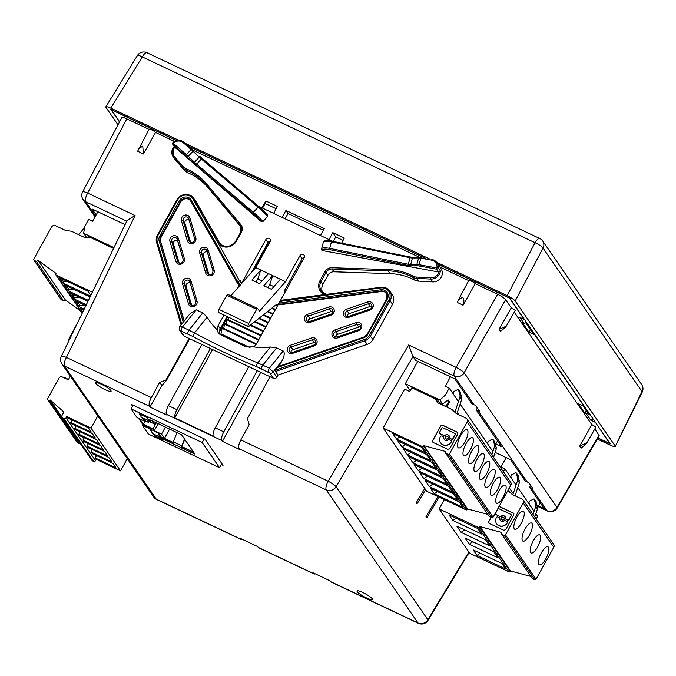<?xml version="1.0" encoding="UTF-8"?>
<svg xmlns="http://www.w3.org/2000/svg" width="676" height="676" viewBox="0 0 676 676"><rect width="100%" height="100%" fill="white"/><g stroke="black" fill="none" stroke-linecap="round" stroke-linejoin="round"><path stroke-width="1.01" d="M440.811 425.846L432.615 440.642L433.139 442.417L447.791 449.346L449.658 448.703L457.863 433.907L457.331 432.133L442.679 425.204L440.811 425.846L432.716 440.794A1.403 1.301 -34.6 0 0 432.708 442.07M457.821 432.547L442.788 425.356A1.403 1.301 -34.6 0 0 440.921 425.998M432.648 442.003L433.139 442.417M414.118 388.877L411.861 387.813L409.783 391.556L404.67 389.131L383.131 427.993L422.339 446.549A0.997 0.929 145.4 0 0 423.675 446.084L423.911 445.661L445.704 451.509L445.729 453.368L448.171 454.39L491.807 517.672A0.997 0.929 -34.6 0 0 493.1 517.199L510.811 485.241A3 2.78 -34.6 0 0 510.726 482.326L467.091 419.044A3 2.78 145.4 0 1 467.175 421.959L449.455 453.917A0.997 0.929 145.4 0 1 448.171 454.39M437.042 399.719L436.451 400.792L435.065 398.789L437.566 402.685L451.855 409.445L456.241 413.535L466.051 418.165A3 2.78 145.4 0 1 467.091 419.044M457.863 432.623A1.403 1.301 -34.6 0 0 457.441 432.285M443.6 437.093A1.056 0.972 145.4 0 1 443.819 437.752A3.042 2.822 -34.6 0 0 444.233 439.366M451.255 440.71A1.056 0.972 145.4 0 1 451.34 441.808L451.306 441.884A6.346 5.873 145.4 0 1 442.873 444.783A6.346 5.873 145.4 0 1 440.676 442.924A6.346 5.873 145.4 0 1 440.625 442.848M455.117 433.747A1.056 0.972 145.4 0 1 455.202 434.845L453.047 438.732A1.056 0.972 145.4 0 1 451.652 439.214L450.284 438.572A1.056 0.972 145.4 0 1 449.87 438.183M449.244 435.91A3.042 2.822 -34.6 0 0 445.087 435.462A1.056 0.972 145.4 0 1 443.997 435.597L440.093 433.747A1.056 0.972 145.4 0 1 439.679 433.358M447.985 436.772A1.521 1.411 145.4 0 1 446.067 439.028A1.521 1.411 145.4 0 1 445.484 438.496M447.411 436.248A1.521 1.411 145.4 0 1 447.765 438.47A1.521 1.411 145.4 0 1 445.433 438.42A1.521 1.411 145.4 0 1 447.411 436.248M451.306 441.884L451.196 441.732A6.346 5.873 145.4 0 1 442.763 444.631A6.346 5.873 145.4 0 1 440.566 442.772A6.346 5.873 145.4 0 1 440.38 436.612L440.422 436.544A1.056 0.972 -34.6 0 1 441.825 436.062L443.186 436.704A1.056 0.972 145.4 0 1 443.718 437.6L443.819 437.752M451.315 440.786L451.205 440.634A1.056 0.972 145.4 0 0 450.841 440.321L449.472 439.679A1.056 0.972 145.4 0 0 448.382 439.806A3.042 2.822 145.4 0 1 443.718 437.6M451.205 440.634A1.056 0.972 145.4 0 1 451.238 441.656L451.34 441.808M445.087 435.462L444.985 435.31A3.042 2.822 145.4 0 1 449.65 437.516A1.056 0.972 -34.6 0 0 450.174 438.411L451.543 439.062A1.056 0.972 -34.6 0 0 452.945 438.572L455.092 434.693A1.056 0.972 -34.6 0 0 454.703 433.358L443.143 427.891A1.056 0.972 145.4 0 0 441.741 428.373L439.586 432.26A1.056 0.972 145.4 0 0 439.983 433.586L443.997 435.597M444.985 435.31A1.056 0.972 145.4 0 1 443.887 435.437M423.911 445.661L467.547 508.943L467.31 509.374A0.997 0.929 -34.6 0 1 465.984 509.831L426.767 491.275L383.131 427.993M429.311 486.576L425.043 480.382L453.748 493.962L458.015 500.147L429.311 486.576L432.826 484.067M423.86 478.659L419.593 472.473L448.289 486.052L452.557 492.238L423.86 478.659L427.367 476.149M412.951 462.84L408.684 456.655L437.38 470.226L441.648 476.419L412.951 462.84L416.458 460.331M407.493 454.931L403.226 448.746L431.93 462.316L436.197 468.51L407.493 454.931L411.008 452.421M402.043 447.022L397.775 440.828L426.471 454.407L430.739 460.601L402.043 447.022L405.549 444.512M421.478 447.166L425.288 452.692L396.584 439.113L392.781 433.586L421.478 447.166M418.402 470.75L414.135 464.564L442.839 478.143L447.106 484.329L418.402 470.75L421.917 468.24M434.313 493.818L430.502 488.292L459.198 501.871L463.009 507.389L434.313 493.818L437.507 491.613M498.778 491.089A10.005 3.338 -64.7 0 1 505.209 485.157A10.005 3.338 -64.7 0 1 503.079 497.316A10.005 3.338 -64.7 0 1 496.649 503.24A10.005 3.338 -64.7 0 1 498.778 491.089M493.328 483.171A10.005 3.338 -64.7 0 1 499.75 477.248A10.005 3.338 -64.7 0 1 497.62 489.407A10.005 3.338 -64.7 0 1 491.198 495.331A10.005 3.338 -64.7 0 1 493.328 483.171M482.419 467.353A10.005 3.338 -64.7 0 1 488.841 461.429A10.005 3.338 -64.7 0 1 486.712 473.58A10.005 3.338 -64.7 0 1 480.29 479.512A10.005 3.338 -64.7 0 1 482.419 467.353M487.869 475.262A10.005 3.338 -64.7 0 1 494.3 469.338A10.005 3.338 -64.7 0 1 492.17 481.489A10.005 3.338 -64.7 0 1 485.74 487.421A10.005 3.338 -64.7 0 1 487.869 475.262M476.96 459.443A10.005 3.338 -64.7 0 1 483.382 453.52A10.005 3.338 -64.7 0 1 481.253 465.671A10.005 3.338 -64.7 0 1 474.831 471.603A10.005 3.338 -64.7 0 1 476.96 459.443M466.051 443.625A10.005 3.338 -64.7 0 1 472.473 437.693A10.005 3.338 -64.7 0 1 470.344 449.853A10.005 3.338 -64.7 0 1 463.922 455.776A10.005 3.338 -64.7 0 1 466.051 443.625M460.601 435.716A10.005 3.338 -64.7 0 1 467.023 429.784A10.005 3.338 -64.7 0 1 464.894 441.943A10.005 3.338 -64.7 0 1 458.472 447.867A10.005 3.338 -64.7 0 1 460.601 435.716M471.51 451.534A10.005 3.338 -64.7 0 1 477.932 445.602A10.005 3.338 -64.7 0 1 475.803 457.762A10.005 3.338 -64.7 0 1 469.381 463.685A10.005 3.338 -64.7 0 1 471.51 451.534M467.547 508.943L487.793 514.377M491.807 517.672L489.365 516.65L445.729 453.368M436.451 400.792L437.845 402.82M440.169 402.845L439.696 403.699M438.082 400.826L437.372 402.119M449.844 401.705L446.887 407.096M454.889 412.267L459.967 396.913L461.683 399.406L461.776 397.437L460.026 391.801M453.528 394.421L453.19 393.069L453.917 391.429L458.303 389.308L460.052 394.945L459.967 396.913M458.303 389.308L460.5 392.376M396.584 439.113L399.719 436.873M461.683 399.406L456.908 413.847M491.773 454.847L494.409 446.87L494.502 444.901L496.218 447.394L494.469 441.758M494.942 442.332L493.227 439.839L494.502 444.901M492.753 439.265L493.227 439.839L491.807 439.324L488.359 441.386L487.633 443.017L487.979 444.377M493.488 457.339L496.133 449.363L496.218 447.394M513.219 493.607L509.315 487.945M536.203 518.982L537.64 516.388L535.848 513.794M506.189 457.601L500.95 467.057L504.913 468.933L516.05 485.081M517.765 487.573L534.133 511.301M504.913 468.933L503.383 471.687M537.606 507.422L540.192 502.758M447.115 400.724L449.464 401.84L448.171 399.955L442.653 404.02L439.138 402.355L437.457 399.913L412.284 388.007M441.386 404.493L441.563 403.504M450.461 376.794L445.222 386.25L449.185 388.117L458.438 401.536M460.153 404.028L492.88 451.492M494.604 453.976L494.976 454.517L493.607 456.976M449.185 388.117L445.307 395.122L439.899 400.023L442.653 404.02M458.852 414.768L457.331 412.554M449.464 401.84L445.366 406.377M495.5 444.538L497.528 440.879M410.239 390.745L405.372 383.689L439.899 400.023M405.372 383.689L417.768 361.33M490.987 517.334L488.63 521.585L489.162 523.368L503.814 530.297L505.682 529.654L513.887 514.858L513.354 513.084L498.702 506.147M513.845 513.498L499.065 506.425M488.672 522.954L489.162 523.368M510.279 571.389L479.698 527.035L479.935 526.604L510.515 570.958L510.279 571.389A0.997 0.929 -34.6 0 1 508.943 571.845L469.735 553.289L439.155 508.943L444.335 499.589M439.155 508.943L478.363 527.491A0.997 0.929 145.4 0 0 479.698 527.035M479.935 526.604L501.727 532.46L501.753 534.319L504.186 535.341L534.767 579.687A0.997 0.929 -34.6 0 0 536.06 579.214L553.779 547.256A3 2.78 -34.6 0 0 553.686 544.349L523.106 499.995A3 2.78 145.4 0 1 523.199 502.91L505.479 534.868A0.997 0.929 145.4 0 1 504.186 535.341M507.93 490.446L512.264 494.477L522.066 499.116A3 2.78 145.4 0 1 523.106 499.995M513.887 513.566A1.403 1.301 -34.6 0 0 513.464 513.236M491.148 517.402L488.74 521.745A1.403 1.301 -34.6 0 0 488.723 523.021M511.132 514.698A1.056 0.972 145.4 0 1 511.225 515.796L509.07 519.683A1.056 0.972 145.4 0 1 507.668 520.165L506.307 519.514A1.056 0.972 145.4 0 1 505.893 519.126M505.268 516.861A3.042 2.822 -34.6 0 0 501.11 516.413A1.056 0.972 145.4 0 1 500.02 516.54L496.116 514.698A1.056 0.972 145.4 0 1 495.694 514.309M499.623 518.044A1.056 0.972 145.4 0 1 499.843 518.703A3.042 2.822 -34.6 0 0 500.257 520.317M507.279 521.661A1.056 0.972 145.4 0 1 507.363 522.759L507.321 522.835A6.346 5.873 145.4 0 1 498.896 525.734A6.346 5.873 145.4 0 1 496.699 523.875A6.346 5.873 145.4 0 1 496.64 523.799M504.009 517.723A1.521 1.411 145.4 0 1 502.082 519.971A1.521 1.411 145.4 0 1 501.507 519.447M503.434 517.199A1.521 1.411 145.4 0 1 503.789 519.422A1.521 1.411 145.4 0 1 501.448 519.371A1.521 1.411 145.4 0 1 503.434 517.199M507.321 522.835L507.22 522.675A6.346 5.873 145.4 0 1 498.787 525.582A6.346 5.873 145.4 0 1 496.59 523.723A6.346 5.873 145.4 0 1 496.404 517.562L496.446 517.495A1.056 0.972 -34.6 0 1 497.849 517.013L499.209 517.655A1.056 0.972 145.4 0 1 499.733 518.551L499.843 518.703M507.338 521.737L507.228 521.585A1.056 0.972 145.4 0 0 506.865 521.272L505.496 520.63A1.056 0.972 145.4 0 0 504.406 520.757A3.042 2.822 145.4 0 1 499.733 518.551M501.11 516.413L501 516.261A3.042 2.822 145.4 0 1 505.673 518.467A1.056 0.972 -34.6 0 0 506.197 519.362L507.566 520.005A1.056 0.972 -34.6 0 0 508.96 519.523L511.115 515.644A1.056 0.972 -34.6 0 0 510.718 514.309L499.167 508.842A1.056 0.972 145.4 0 0 497.764 509.324L495.609 513.211A1.056 0.972 145.4 0 0 496.007 514.537L500.02 516.54M501 516.261A1.056 0.972 145.4 0 1 499.91 516.388M507.228 521.585A1.056 0.972 145.4 0 1 507.253 522.607L507.363 522.759M501.879 563.463L505.682 568.989L476.986 555.41L473.175 549.892L501.879 563.463M469.262 544.214L464.995 538.02L493.691 551.599L497.958 557.793L469.262 544.214L472.769 541.704M477.788 528.539L481.599 534.057L452.895 520.478L449.092 514.96L477.788 528.539M461.083 532.35L456.815 526.156L485.512 539.735L489.779 545.921L461.083 532.35L464.589 529.84M541.459 552.681A10.005 3.338 -64.7 0 1 547.881 546.749A10.005 3.338 -64.7 0 1 545.752 558.908A10.005 3.338 -64.7 0 1 539.33 564.832A10.005 3.338 -64.7 0 1 541.459 552.681M533.271 540.817A10.005 3.338 -64.7 0 1 539.702 534.885A10.005 3.338 -64.7 0 1 537.572 547.045A10.005 3.338 -64.7 0 1 531.142 552.968A10.005 3.338 -64.7 0 1 533.271 540.817M525.091 528.945A10.005 3.338 -64.7 0 1 531.513 523.021A10.005 3.338 -64.7 0 1 529.384 535.181A10.005 3.338 -64.7 0 1 522.962 541.104A10.005 3.338 -64.7 0 1 525.091 528.945M516.912 517.081A10.005 3.338 -64.7 0 1 523.334 511.157A10.005 3.338 -64.7 0 1 521.204 523.308A10.005 3.338 -64.7 0 1 514.782 529.24A10.005 3.338 -64.7 0 1 516.912 517.081M510.515 570.958L530.761 576.391M534.767 579.687L532.333 578.664L501.753 534.319M512.847 494.756L517.639 480.264L517.731 478.295L515.982 472.659L511.588 474.78L510.862 476.411L511.293 478.185M515.982 472.659L517.698 475.152M480.188 553.205L476.986 555.41M452.895 520.478L456.03 518.238M529.376 504.406L528.945 502.631L529.671 501L534.065 498.88L535.814 504.516L537.53 507.008L535.781 501.372M533.085 514.461L535.722 506.485L535.814 504.516M536.254 501.947L534.065 498.88M517.639 480.264L519.362 482.748L518.171 475.727M519.362 482.748L515.044 495.795M534.8 516.954L537.445 508.977L537.53 507.008M113.416 248.379L88.243 236.473L89.114 237.732M113.965 247.593L83.655 233.254L84.804 226.333L88.683 219.337L92.646 221.213L97.885 211.757M83.655 233.254L86.41 237.251L87.677 237.851M190.235 195.339A10.005 9.261 145.4 0 1 193.699 198.271A10.005 9.261 145.4 0 1 194.088 198.896L218.694 241.991A10.005 9.261 -34.6 0 0 219.092 242.616A10.005 9.261 -34.6 0 0 222.438 245.489M184.244 320.956L160.651 241.518A5.999 5.552 145.4 0 1 161.175 237.158L180.669 201.997A5.999 5.552 145.4 0 1 188.646 199.251A5.999 5.552 145.4 0 1 190.556 200.772M386.706 299.012A5.999 5.552 -34.6 0 0 386.469 293.291A5.999 5.552 -34.6 0 0 384.39 291.533A5.999 5.552 -34.6 0 0 381.163 291.043L281.165 304.107L279.746 304.8L381.484 291.517A5.999 5.552 145.4 0 1 384.712 291.998A5.999 5.552 145.4 0 1 386.621 293.528M187.759 172.743L185.824 169.946A9.709 8.982 145.4 0 1 185.461 169.786A9.709 8.982 145.4 0 1 182.706 167.716L173.698 157.474L175.633 160.28L184.641 170.513A9.709 8.982 -34.6 0 0 187.396 172.583A9.709 8.982 -34.6 0 0 187.759 172.743A60.012 55.559 145.4 0 1 207.819 187.438L241.214 227.204M175.633 160.28A8.754 8.104 145.4 0 1 175.092 159.578L173.157 156.781A8.754 8.104 145.4 0 1 174.256 146.43M431.71 259.457L431.863 259.483A8.754 8.104 145.4 0 1 433.865 260.125A8.754 8.104 145.4 0 1 436.899 262.694A8.754 8.104 145.4 0 1 438.209 267.755A1.504 1.386 145.4 0 1 436.375 269.141L419.044 265.938A3.997 1.031 -165.1 0 0 417.269 265.761L411.118 265.803A5.999 1.538 14.9 0 1 408.11 265.465L329.601 249.621A8.999 2.315 -165.1 0 0 322.384 250.568L438.31 271.938A1.504 1.386 -34.6 0 0 438.918 271.929L440.355 270.865A8.754 8.104 145.4 0 1 430.756 279.078L416.5 278.309L418.436 281.115A9.709 8.982 145.4 0 1 415.005 280.253A9.709 8.982 145.4 0 1 414.65 280.084A60.012 55.559 -34.6 0 0 390.018 273.628L333.927 271.794A6.253 5.788 -34.6 0 0 327.953 275.208L326.026 272.403L321.092 281.3A10.005 9.261 -34.6 0 0 321.387 291.01A10.005 9.261 -34.6 0 0 324.733 293.883M315.954 342.402A3 2.78 -34.6 0 0 314.095 342.445L292.945 349.72A3 2.78 -34.6 0 0 290.815 352.424M333.107 311.467A3 2.78 -34.6 0 0 331.248 311.509L310.09 318.785A3 2.78 -34.6 0 0 307.969 321.489M304.318 257.438A2.501 2.315 -34.6 0 0 302.079 258.807L284.985 289.649L284.579 293.088M270.223 241.307A2.501 2.315 -34.6 0 0 267.975 242.676L251.641 272.158M227.043 316.529L220.266 328.747A7.504 6.946 -34.6 0 0 219.599 334.155M372.104 306.372A3 2.78 -34.6 0 0 370.245 306.414L349.095 313.689A3 2.78 -34.6 0 0 346.965 316.393M360.654 327.023A3 2.78 -34.6 0 0 358.795 327.066L337.645 334.341A3 2.78 -34.6 0 0 335.516 337.045M190.615 242.464L184.945 223.367A3 2.78 145.4 0 1 189.035 219.742M208.935 274.676L203.265 255.57A3 2.78 145.4 0 1 207.355 251.954M179.165 263.116L173.495 244.019A3 2.78 145.4 0 1 177.585 240.394M191.79 305.611L186.111 286.514A3 2.78 145.4 0 1 190.209 282.889M418.436 281.115L432.691 281.884A8.754 8.104 -34.6 0 0 440.989 277.506A8.754 8.104 -34.6 0 0 440.98 268.609L436.899 262.694L431.795 259.432L431.398 260.108L420.818 258.156L419.078 264.696L436.409 267.89A0.499 0.465 -34.6 0 0 437.017 267.426A7.749 7.174 -34.6 0 0 431.398 260.108M324.412 294.601A11.002 10.182 145.4 0 1 324.159 294.483A11.002 10.182 145.4 0 1 320.027 280.582L323.027 284.097L327.953 275.208M323.027 284.097A10.005 9.261 -34.6 0 0 322.486 292.302M392.528 304.31A10.005 9.261 -34.6 0 0 392.232 294.601L389.765 291.018A10.005 9.261 145.4 0 1 390.052 300.727L392.528 304.31L373.034 339.479A10.005 9.261 -34.6 0 1 367.161 344.38L277.988 375.062L275.512 371.487L275.977 369.958L364.212 339.597A8.999 8.332 -34.6 0 0 369.493 335.178L388.987 300.017A8.999 8.332 -34.6 0 0 388.759 291.322A8.999 8.332 -34.6 0 0 380.765 287.908L279.965 301.411M179.377 327.573C179.385 326.398 180.407 326.238 182.435 327.074L188.976 330.167L202.749 312.929L207.152 317.086L194.46 332.972C216.878 344.895 237.96 354.866 257.708 362.894L269.386 368.209L273.146 371.935L276.797 377.216L277.988 375.062M276.797 377.216A2.501 2.315 145.4 0 1 273.467 378.357L269.825 373.076L257.041 366.848C236.997 358.745 215.559 348.605 192.728 336.42L180.315 330.733L183.956 336.014L273.467 378.357M183.956 336.014A2.501 2.315 145.4 0 1 183.095 335.288L179.453 329.998A2.501 2.315 -34.6 0 0 179.453 329.998A2.501 2.315 -34.6 0 0 180.315 330.733M176.935 199.91L176.918 199.834C180.315 194.857 184.734 193.344 190.184 195.296L193.699 198.271L196.167 201.845A10.005 9.261 145.4 0 1 196.564 202.479L220.046 243.774M279.746 304.8A0.997 0.929 145.4 0 1 278.867 304.428L278.808 303.203L280.886 302.856L380.892 289.793A7.005 6.481 145.4 0 1 387.103 292.446A7.005 6.481 145.4 0 1 387.28 299.206L367.786 334.375A7.005 6.481 145.4 0 1 363.68 337.806L277.329 367.524L275.977 369.958M278.656 303.777L256.483 343.78A7.504 6.946 145.4 0 1 253.356 346.889A70.262 65.048 -34.6 0 0 270.4 347.008L276.619 347.878L262.846 365.116A2.501 0.837 115.3 0 0 261.654 368.859M268.195 371.961A2.501 0.837 115.3 0 1 269.386 368.209L283.16 350.971L276.619 347.878M283.16 350.971C284.926 352.475 284.528 355.787 281.96 360.908L278.985 366.274M267.586 216.497A10.005 0.896 -137.3 0 0 258.105 207.169A0.997 0.422 -49.7 0 1 259.009 206.746L199.783 156.367L199.259 157.128L193.04 151.23L188.308 156.35L194.527 162.248L199.259 157.128A5.002 0.448 42.7 0 0 201.38 159.029L196.648 164.158L253.373 212.289L258.105 207.169L201.38 159.029A0.997 0.422 -49.7 0 1 202.285 158.615A0.997 0.422 -49.7 0 1 202.318 158.649L258.976 206.729A0.997 0.422 -49.7 0 1 259.043 206.78A8.999 0.803 42.7 0 1 267.552 215.162L267.586 216.497L262.854 221.627L261.468 221.745L174.94 147.351A1.504 1.386 145.4 0 1 174.721 147.106L172.786 144.301A1.504 1.386 145.4 0 1 173.157 142.366A8.754 8.104 145.4 0 1 182.385 141.166A8.754 8.104 145.4 0 1 184.075 142.247L193.573 150.478M241.619 282.357A0.997 0.929 145.4 0 1 241.611 283.261L265.829 239.566A2.501 2.315 145.4 0 1 270.02 239.152A2.501 2.315 145.4 0 1 270.096 241.577L255.689 267.569L260.801 269.994L251.903 280.067L259.576 283.7L268.473 273.619L260.801 269.994L257.742 279.002L256.06 282.036M277.785 305.087L277.033 303.997L248.852 326.373A2.501 0.837 -64.7 0 1 248.244 326.559A2.501 0.837 -64.7 0 1 248.776 323.517L256.626 309.346A1.504 0.499 -64.7 0 1 257.598 308.459A1.504 0.499 -64.7 0 1 257.666 308.526L259.491 311.171L285.525 281.689L268.473 273.619M285.525 281.689L299.933 255.697A2.501 2.315 145.4 0 1 304.115 255.283A2.501 2.315 145.4 0 1 304.192 257.708L280.363 300.693M322.384 250.568L321.691 249.452M332.82 241.374L259.314 206.602A35.008 32.406 145.4 0 1 258.164 206.028M267.552 215.162L259.009 206.746M179.47 326.93L190.302 313.368L196.209 309.836L182.435 327.074A2.501 0.837 115.3 0 0 181.244 330.826M202.749 312.929L196.209 309.836M207.152 317.086A70.262 65.048 -34.6 0 0 217.216 329.795A7.504 6.946 145.4 0 1 218.12 325.638L223.976 315.075M239.541 285.855A0.997 0.929 145.4 0 1 238.755 285.416L237.614 283.506L238.265 282.695L240.47 285.314M277.329 367.524L278.089 366.586L363.57 337.172L363.68 337.806M253.356 346.889L246.351 346.982L220.782 334.882L218.179 332.693L217.216 329.795M261.958 280.996L257.742 279.002M267.992 287.68L269.673 284.647L272.732 275.639L263.834 285.72L271.507 289.345L280.405 279.264M230.786 295.775L255.689 267.569M282.551 296.477L282.196 297.398M280.168 300.786L279.856 301.31M248.244 326.559L218.407 312.447A2.501 0.837 -64.7 0 1 218.94 309.405L226.798 295.235A1.504 0.499 -64.7 0 1 227.761 294.347A1.504 0.499 -64.7 0 1 227.829 294.406L257.497 308.442M273.898 286.641L269.673 284.647M257.041 366.848A2.501 1.428 111.7 0 1 257.708 362.894L270.4 347.008M187.784 333.919A2.501 0.837 115.3 0 1 188.976 330.167L194.46 332.972L192.728 336.42M281.96 360.908L273.146 371.935A2.501 2.315 145.4 0 1 269.825 373.076M241.231 283.954L241.611 283.261L239.405 280.641L193.015 199.09A8.999 8.332 -34.6 0 0 189.542 195.888A8.999 8.332 -34.6 0 0 177.577 200.003L158.083 235.172A8.999 8.332 -34.6 0 0 157.297 241.712L181.751 324.074M240.479 280.447L239.405 280.641L238.265 282.695L191.291 200.096A7.005 6.481 145.4 0 0 188.587 197.612A7.005 6.481 145.4 0 0 179.284 200.814L180.669 201.997M282.179 300.178L280.886 302.856L281.165 304.107M80.917 311.222L65.386 300L63.738 301.065L61.415 299.84L34.138 260.285A0.997 0.929 145.4 0 1 33.8 259.043L51.511 227.085A3 2.78 145.4 0 1 55.5 225.708L65.31 230.347L71.462 231.251L85.751 238.011L90.635 237.606M33.825 260.015L61.102 299.561A0.997 0.929 -34.6 0 0 61.415 299.84M88.412 300.406L68.361 290.925L64.093 284.731L90.052 297.017M90.508 296.071L62.902 283.016L59.099 277.49L87.796 291.069L90.812 295.446M92.384 292.209L56.125 275.056A0.997 0.929 145.4 0 1 55.753 273.788L55.99 273.366L38.109 260.446L65.386 300M84.213 309.084L79.269 306.743L75.002 300.558L85.86 305.687M82.844 311.923L80.452 308.467L83.756 310.03M86.317 304.749L73.819 298.834L69.543 292.64L87.956 301.352M38.109 260.446L36.462 261.519L63.738 301.065M34.138 260.285L36.462 261.519M111.582 247.509L113.551 248.447M68.361 290.925L69.02 289.59L74.174 289.505M69.02 289.59L66.434 285.838M62.902 283.016L63.561 281.681L67.803 281.605M63.561 281.681L61.431 278.596M79.269 306.743L79.929 305.417L85.083 305.324M79.929 305.417L77.343 301.665M82.793 309.574L83.494 310.58M73.819 298.834L74.47 297.499L79.624 297.415M74.47 297.499L71.884 293.747M92.046 220.925L93.009 220.553M78.712 234.682L84.601 227.516M161.513 437.406A16.258 5.416 -64.7 0 1 160.381 437.245A16.258 5.416 -64.7 0 1 159.578 436.535A16.258 5.416 -64.7 0 1 158.835 433.519L161.581 437.499M151.585 429.666A16.258 5.416 115.3 0 0 151.838 432.006A16.258 5.416 115.3 0 0 152.328 433.113A16.258 5.416 115.3 0 0 153.063 433.781A16.258 5.416 115.3 0 0 153.131 433.815L160.381 437.245M149.117 419.433L150.452 421.368A16.258 5.416 -64.7 0 1 149.32 421.207A16.258 5.416 -64.7 0 1 148.517 420.497A16.258 5.416 -64.7 0 1 147.892 418.782M140.549 414.515A16.258 5.416 115.3 0 0 140.777 415.968A16.258 5.416 115.3 0 0 141.267 417.067A16.258 5.416 115.3 0 0 142.002 417.743A16.258 5.416 115.3 0 0 142.07 417.776L149.32 421.207M184.793 439.4L181.734 446.523L182.216 447.233L181.54 447.799A2.273 0.76 -64.7 0 1 181.793 445.847L184.565 439.07M158.133 423.691L154.272 430.654L152.987 428.787L143.439 424.274L139.712 418.866M169.591 429.116L164.471 438.361L161.522 434.077L154.272 430.654M161.522 434.077L165.383 427.105M156.291 422.821L152.987 428.787M144.537 420.531L148.627 422.466L147.343 420.599L154.584 424.029L152.531 421.047M148.627 422.466L149.176 421.469M155.472 422.432L154.584 424.029M168.645 428.407A2.273 0.76 -64.7 0 1 168.248 428.466A2.273 0.76 -64.7 0 1 168.138 428.364L181.633 434.812L194.899 454.052L181.743 448.095M159.874 424.46A2.273 0.76 -64.7 0 1 159.73 424.435A2.273 0.76 -64.7 0 1 159.612 424.334L158.725 423.717M171.881 443.169L161.226 438.124L161.708 437.271L172.363 442.307L171.881 443.169L173.014 443.76A2.273 0.76 -64.7 0 1 173.267 441.817L177.028 432.632M193.573 452.126L181.734 446.523M173.056 442.417L164.471 438.361M145.306 420.894L143.439 424.274M150.452 421.368L143.658 418.529M150.055 427.866L149.573 428.728L142.332 425.297L142.805 424.443L150.055 427.866L151.154 429.463L158.835 433.519M161.42 437.786L154.719 434.567L161.327 437.947M182.216 447.233L182.9 447.554M182.537 448.205L183.019 447.351L193.792 452.447M172.363 442.307L172.955 442.848M143.642 418.562L144.74 420.159L144.258 421.021L142.002 417.743M142.805 424.443L138.605 418.343M172.152 443.557L172.633 442.695M161.226 438.124L162.105 439.408L154.432 435.775L153.063 433.781M154.914 434.913L154.432 435.775M151.838 432.006L149.573 428.728M204.228 438.851L202.183 442.543L131 408.87L137.017 417.591L144.258 421.021M140.777 415.968L139.4 413.974L147.072 417.607L147.959 418.883L158.615 423.92M131 408.87L133.054 405.178M142.332 425.297L148.348 434.017L219.523 467.691L221.821 463.559M202.183 442.543L219.523 467.691M462.426 297.263L458.243 300.169L457.306 302.451L463.102 305.189C464.336 301.234 464.108 298.589 462.426 297.263M497.62 294.271C501.575 296.249 504.245 298.031 505.623 299.637L464.15 372.772A7.504 1.191 -150.4 0 0 456.148 367.414L497.62 294.271L475.236 283.683A3.752 0.668 -151 0 0 471.29 281.089A3.752 0.668 -151 0 0 468.814 280.439L458.243 300.169M499.074 329.28L500.527 331.392L505.8 326.981L505.901 326.381L499.074 329.28L511.259 307.808A3.752 0.668 -151 0 1 515.129 310.698L505.8 326.981M579.847 445.907L591.796 424.596A3.752 0.668 -151 0 1 595.666 427.485L586.329 443.769L586.438 443.169L579.847 445.907M579.602 446.067L581.064 448.18L586.329 443.769M105.321 389.782A8.754 1.563 -151 0 0 111.092 391.303A8.754 1.563 -151 0 0 101.561 384.331A8.754 1.563 -151 0 0 95.789 382.81A8.754 1.563 -151 0 0 105.321 389.782M366.62 597.956A8.754 1.563 -151 0 0 372.4 599.477A8.754 1.563 -151 0 0 362.86 592.506A8.754 1.563 -151 0 0 357.089 590.993A8.754 1.563 -151 0 0 366.62 597.956M538.121 506.501L547.078 510.735L531.547 488.207L529.494 487.244L544.248 508.639L538.451 505.893M531.547 488.207A7.504 6.946 -34.6 0 0 532.975 488.706L528.683 482.478A7.504 6.946 145.4 0 1 527.246 481.98L525.201 481.016L510.448 459.621L495.136 452.371M527.246 481.98L478.262 410.94L476.208 409.969L501.584 446.76L495.787 444.022M125.077 224.618L92.088 209.011L96.144 214.892M221.297 464.497L223.038 465.325L205.048 439.239L131.313 404.358L132.53 406.124M330.691 581.664L417.988 622.968A7.504 2.501 115.3 0 0 418.36 623.289L331.063 581.994A7.504 2.501 -64.7 0 1 330.691 581.664L330.125 580.853L313.072 572.783L313.639 573.603A7.504 2.501 115.3 0 0 314.01 573.924L305.484 569.893A7.504 2.501 -64.7 0 1 305.476 569.885L258.595 547.712A7.504 2.501 -64.7 0 1 258.232 547.391L257.666 546.571L240.614 538.51L241.18 539.321A7.504 2.501 115.3 0 0 241.552 539.651A7.504 2.501 115.3 0 0 242.726 539.507M257.269 370.693L223.798 431.854A7.504 2.501 115.3 0 0 221.889 440.549L222.446 441.36L239.498 449.43L238.941 448.61A7.504 2.501 -64.7 0 1 240.85 439.924L249.19 424.672L247.416 418.723L269.961 376.701M189.162 338.482L165.899 380.157L159.688 382.329L151.339 397.581A7.504 2.501 115.3 0 0 149.43 406.268L149.987 407.087L167.04 415.149L166.482 414.337A7.504 2.501 -64.7 0 1 168.392 405.642L201.854 344.481M595.142 421.951L609.727 443.515L597.922 437.938M595.015 422.187L590.748 420.168L586.455 413.94L584.748 413.129L578.31 403.792L584.275 406.614L534.885 334.983L528.911 332.161L530.347 329.567M437.997 264.282L509.434 298.082L524.145 319.41L519.878 317.399L524.179 323.627L522.472 322.815L528.911 332.161M119.618 121.773L111.329 109.757L176.554 140.608M189.052 146.523L425.153 258.207M174.484 141.411L155.556 132.462A3.752 0.668 -151 0 0 152.066 130.079A3.752 0.668 -151 0 0 149.142 129.209L137.634 151.221L143.422 153.959L142.754 146.041L138.563 148.948M193.497 150.41L419.433 257.286M439.822 266.935L468.73 280.608M505.623 299.637L511.259 307.808M514.275 312.185L591.796 424.596M594.812 428.973L599.206 435.724L557.142 508.048A7.504 1.411 -149.8 0 0 556.99 507.406L599.037 435.107M122.01 118.165C121.452 116.948 123.04 117.176 126.792 118.849L149.05 129.378M273.611 213.362L277.397 206.442L265.888 201L266.234 201.507L262.541 208.132M320.492 235.544L324.286 228.623L285.923 210.473L282.129 217.402M268.786 241.788L253.027 270.577M227.711 316.85L219.337 332.153M210.38 348.52L176.918 409.681A7.504 2.501 115.3 0 0 174.763 417.827L213.126 435.969A7.504 2.501 -64.7 0 1 215.272 427.824L248.743 366.662M341.608 243.149L344.312 238.096L332.803 232.654L329.018 239.574M475.236 283.683L463.102 305.189M155.556 132.462L143.422 153.959M262.043 207.895L265.888 201M425.626 489.618L417.498 503.164L416.298 503.764L416.695 502.006L424.807 488.427M439.172 497.147L427.156 517.165L426.057 517.909L426.353 516.016L437.963 496.573M412.968 356.582L415.503 360.257L454.728 378.805L471.916 403.741L473.96 404.704L454.238 376.101L412.968 356.582L408.71 344.971L456.148 367.414A7.504 2.501 -64.7 0 0 454.238 376.101A7.504 6.946 145.4 0 0 464.15 372.772L556.99 507.406A7.504 6.946 -34.6 0 1 547.078 510.735A7.504 2.501 -64.7 0 0 547.45 511.064A7.504 7.504 0 0 0 557.142 508.048M476.208 409.969L477.34 408.017M529.494 487.244L530.626 485.292M586.455 413.94L587.951 413.095M584.748 413.129L586.185 410.543M256.432 343.873L222.21 327.691L220.748 334.873M212.602 349.568L174.763 417.827M221.221 334.012L250.027 347.641M159.688 382.329L161.919 385.565L166.271 380.698L189.686 338.727M165.899 380.157L166.271 380.698M265.11 203.518L276.138 208.74M161.919 385.565L149.987 407.087M332.803 232.654L335.761 236.938L343.078 240.403M335.761 236.938L333.251 241.467M260.716 372.324L222.446 441.36M314.01 573.924A7.504 2.501 115.3 0 0 315.185 573.78M285.923 210.473L288.018 213.515L323.39 230.246M258.815 339.572L224.601 323.381L223.756 328.418M261.198 335.271L226.984 319.08L226.147 324.117M228.818 317.365L228.53 319.816M288.018 213.515L285.086 218.796M276.45 304.454L277.904 305.146M275.876 304.91L277.582 305.713M272.166 307.859L275.512 309.447M271.591 308.315L275.2 310.022M267.873 311.264L273.129 313.748M267.307 311.72L272.808 314.323M263.589 314.67L270.746 318.05M263.015 315.117L270.425 318.624M259.297 318.075L268.355 322.359M258.731 318.523L268.042 322.934M255.013 321.472L265.972 326.66M254.438 321.928L265.651 327.235M250.728 324.877L263.589 330.961M250.154 325.333L263.268 331.536M226.663 319.655L260.885 335.845M224.28 323.956L258.494 340.146M221.897 328.266L256.077 344.43M524.179 323.627L526.452 322.334M590.748 420.168L593.021 418.883M478.262 410.94A7.504 6.946 -34.6 0 0 479.69 411.43L475.397 405.203A7.504 6.946 145.4 0 1 473.96 404.704M129.133 461.328L61.913 363.899A7.504 6.946 145.4 0 0 64.507 366.096L156.257 499.15L241.18 539.321M69.51 339.47L68.867 339.191L68.327 341.929M469.169 552.469L427.984 620.399A7.504 1.36 -148.8 0 0 427.832 619.757L468.882 552.055M126.792 118.849L87.626 193.082A7.504 1.268 -152.2 0 0 82.658 191.815L82.658 191.815A7.504 7.504 0 0 0 83.114 199.572A7.504 6.946 145.4 0 0 85.708 201.769L95.527 216.007M126.742 221.179L85.708 201.769A7.504 2.501 115.3 0 1 87.626 193.082L135.065 215.526L127.105 220.435L61.339 356.37A7.504 7.504 0 0 0 61.913 363.899M135.065 215.526L66.425 357.41A7.504 1.36 -154.2 0 0 61.339 356.37M412.994 356.615L336.082 486.703A7.504 1.141 -149.4 0 0 328.156 481.219L408.71 344.971M70.346 376.135L68.31 379.811L62.344 376.988A2.501 2.315 145.4 0 0 59.015 378.129L47.785 398.401A1.504 1.386 145.4 0 0 48.342 400.293L49.618 400.902L79.109 443.659L79.633 442.721L50.142 399.964L49.618 400.902M127.282 458.658L120.522 470.859L91.04 428.102L97.783 415.926M91.04 428.102L66.738 416.602L67.744 418.064A100.023 17.88 29 0 1 88.362 427.815L91.285 432.065A100.023 17.88 29 0 1 70.676 422.306L71.842 423.996A100.023 17.88 29 0 1 92.451 433.747L95.375 437.997A100.023 17.88 29 0 1 74.766 428.246L75.932 429.928A100.023 17.88 29 0 1 96.541 439.679L99.473 443.929A100.023 17.88 29 0 1 78.855 434.178L80.022 435.859A100.023 17.88 29 0 1 100.631 445.611L103.563 449.861A100.023 17.88 29 0 1 82.945 440.11L84.111 441.8A100.023 17.88 29 0 1 104.721 451.543L107.653 455.793A100.023 17.88 29 0 1 87.043 446.042L88.201 447.732A100.023 17.88 29 0 1 108.819 457.475L111.743 461.725A100.023 17.88 29 0 1 91.133 451.974L92.291 453.664A100.023 17.88 29 0 1 112.909 463.415L115.833 467.657A100.023 17.88 29 0 1 95.223 457.905L96.229 459.367L95.51 460.66L66.028 417.895L66.738 416.602M120.522 470.859L96.229 459.367M96.524 455.556L95.223 457.905M92.435 449.625L91.133 451.974M88.336 443.693L87.043 446.042M84.246 437.761L82.945 440.11M80.157 431.829L78.855 434.178M76.067 425.897L74.766 428.246M71.977 419.965L70.676 422.306M66.028 417.895A1.504 1.386 145.4 0 1 64.034 418.579L63.181 418.182A2.501 2.315 145.4 0 1 62.243 415.022L63.907 412.005L50.142 399.964M62.31 417.447L91.801 460.204A2.501 2.315 -34.6 0 0 92.663 460.939L93.516 461.345A1.504 1.386 -34.6 0 0 95.51 460.66M47.827 399.854L77.309 442.619A1.504 1.386 -34.6 0 0 77.833 443.059L79.109 443.659M597.297 439.003L610.267 445.138C614.019 446.819 615.616 447.047 615.05 445.83L515.188 301.006C513.811 299.409 511.14 297.626 507.186 295.657L436.561 262.246M429.877 259.077L185.528 143.489M178.853 140.329L110.779 108.135C107.028 106.453 105.439 106.225 106.005 107.442L117.996 124.84M525.936 322.629A7.504 6.946 145.4 0 0 526.807 324.421A7.504 6.946 145.4 0 0 529.401 326.618L509.755 298.124L437.887 264.13M425.517 258.274L188.781 146.286M176.698 140.574L110.796 109.394L119.491 122.01M597.871 438.014L610.259 443.878L534.767 334.409A7.504 6.946 145.4 0 1 532.173 332.212L526.807 324.421M515.188 301.006L543.048 248.084A7.504 6.946 145.4 0 0 542.71 241.028L641.659 384.517A7.504 6.946 145.4 0 1 641.997 391.573L615.219 446.43L642.2 392.114A7.504 1.183 -153.6 0 0 641.997 391.573L543.048 248.084A7.504 1.673 -152.2 0 0 535.054 242.726L142.298 56.928A7.504 1.496 -148.4 0 0 137.389 55.559L105.845 106.825L106.005 107.442M585.239 407.594A7.504 6.946 145.4 0 1 583.211 406.107M590.604 415.377A7.504 6.946 145.4 0 1 588.01 413.18L583.092 406.056M137.389 55.559L137.389 55.559A7.504 7.504 0 0 1 146.988 52.711L539.744 238.51A7.504 2.501 -64.7 0 0 535.054 242.726L507.186 295.657M465.984 509.831L422.339 446.549M449.455 453.917L493.1 517.199M510.811 485.241L467.175 421.959M467.31 509.374L423.675 446.084M460.052 394.945L461.776 397.437M494.409 446.87L496.133 449.363M508.943 571.845L478.363 527.491M553.779 547.256L523.199 502.91M505.479 534.868L536.06 579.214M517.731 478.295L519.447 480.788M535.722 506.485L537.445 508.977M175.912 261.494L169.938 241.383A4.504 4.166 145.4 0 1 172.971 235.907A4.504 4.166 145.4 0 1 178.396 238.476L184.371 258.587A4.504 4.166 145.4 0 1 177.991 263.91A4.504 4.166 145.4 0 1 175.912 261.494A1.504 0.541 -16.5 0 1 177.644 261.477A3 2.78 -34.6 0 0 178.87 263.006M187.353 240.842L181.388 220.731A4.504 4.166 145.4 0 1 184.421 215.255A4.504 4.166 145.4 0 1 189.846 217.824L195.82 237.935A4.504 4.166 145.4 0 1 189.441 243.259A4.504 4.166 145.4 0 1 187.353 240.842A1.504 0.541 -16.5 0 1 189.086 240.825A3 2.78 -34.6 0 0 190.319 242.354M188.528 303.989L182.554 283.886A4.504 4.166 145.4 0 1 185.596 278.402A4.504 4.166 145.4 0 1 191.021 280.971L196.986 301.082A4.504 4.166 145.4 0 1 190.615 306.414A4.504 4.166 145.4 0 1 188.528 303.989A1.504 0.541 -16.5 0 1 190.26 303.972A3 2.78 -34.6 0 0 191.494 305.501M205.681 273.053L199.707 252.942A4.504 4.166 145.4 0 1 202.741 247.467A4.504 4.166 145.4 0 1 208.166 250.035L214.14 270.147A4.504 4.166 145.4 0 1 207.76 275.47A4.504 4.166 145.4 0 1 205.681 273.053A1.504 0.541 -16.5 0 1 207.414 273.036A3 2.78 -34.6 0 0 208.639 274.566M189.897 281.808A3 2.78 -34.6 0 0 185.292 280.785A3 2.78 -34.6 0 0 184.286 283.861L186.111 286.514M177.273 239.312A3 2.78 -34.6 0 0 172.676 238.29A3 2.78 -34.6 0 0 171.67 241.366L173.495 244.019M207.042 250.872A3 2.78 -34.6 0 0 202.445 249.85A3 2.78 -34.6 0 0 201.44 252.925L203.265 255.57M188.722 218.661A3 2.78 -34.6 0 0 184.125 217.638A3 2.78 -34.6 0 0 183.12 220.714L184.945 223.367M335.102 329.888L356.252 322.613A4.504 4.166 145.4 0 1 361.677 325.173A4.504 4.166 145.4 0 1 358.643 330.657L337.493 337.932A4.504 4.166 145.4 0 1 331.933 333.716A4.504 4.166 145.4 0 1 335.102 329.888L335.82 331.696A3 2.78 -34.6 0 0 335.026 336.876M346.551 309.236L367.702 301.961A4.504 4.166 145.4 0 1 373.127 304.521A4.504 4.166 145.4 0 1 370.093 310.005L348.934 317.281A4.504 4.166 145.4 0 1 343.374 313.064A4.504 4.166 145.4 0 1 346.551 309.236L347.27 311.045A3 2.78 -34.6 0 0 346.475 316.224M290.401 345.267L311.551 337.992A4.504 4.166 145.4 0 1 316.976 340.56A4.504 4.166 145.4 0 1 313.943 346.036L292.784 353.311A4.504 4.166 145.4 0 1 287.224 349.095A4.504 4.166 145.4 0 1 290.401 345.267L291.119 347.075A3 2.78 -34.6 0 0 290.325 352.255M307.546 314.332L328.705 307.056A4.504 4.166 145.4 0 1 334.13 309.616A4.504 4.166 145.4 0 1 331.088 315.1L309.938 322.376A4.504 4.166 145.4 0 1 304.377 318.159A4.504 4.166 145.4 0 1 307.546 314.332L308.264 316.14A3 2.78 -34.6 0 0 307.47 321.32M313.867 345.157L313.774 345.081C315.582 344.718 316.174 343.281 315.54 340.78A3 2.78 -34.6 0 0 312.27 339.8L314.095 342.445M358.567 329.778L358.474 329.702C360.283 329.339 360.874 327.902 360.24 325.393A3 2.78 -34.6 0 0 356.97 324.421L358.795 327.066M331.012 314.222L330.927 314.146C332.736 313.782 333.319 312.346 332.685 309.836A3 2.78 -34.6 0 0 329.423 308.864L331.248 311.509M370.017 309.126L369.924 309.05C371.732 308.687 372.324 307.25 371.69 304.741A3 2.78 -34.6 0 0 368.42 303.769L370.245 306.414M416.408 277.05L416.5 278.309A9.709 8.982 145.4 0 1 413.07 277.456A9.709 8.982 145.4 0 1 412.715 277.278A60.012 55.559 -34.6 0 0 388.083 270.831L331.992 268.989A6.253 5.788 -34.6 0 0 326.026 272.403L324.953 271.693A7.25 6.709 145.4 0 1 331.882 267.73L387.973 269.563A61.017 56.48 145.4 0 1 413.019 276.121A8.704 8.061 -34.6 0 0 413.332 276.281A8.704 8.061 -34.6 0 0 416.408 277.05L430.663 277.819A7.749 7.174 -34.6 0 0 438.918 271.929M413.019 276.121L412.715 277.278L414.65 280.084M193.125 151.137L193.564 150.469L192.001 149.058L191.139 149.506L183.238 142.712A7.749 7.174 -34.6 0 0 173.521 142.78A0.499 0.465 -34.6 0 0 173.47 143.506L186.407 154.627L191.139 149.506A5.002 0.448 -137.3 0 1 193.04 151.23L193.125 151.137M184.641 170.513L182.706 167.716L183.255 166.752A8.704 8.061 -34.6 0 0 185.723 168.611A8.704 8.061 -34.6 0 0 186.052 168.755A61.017 56.48 145.4 0 1 206.442 183.695L240.85 224.66A7.25 6.709 145.4 0 1 241.416 232.172L236.49 241.062A11.002 10.182 145.4 0 1 221.863 246.098A11.002 10.182 145.4 0 1 220.579 245.363M156.545 242.261A10.005 9.261 145.4 0 1 157.449 235.079L176.918 199.834L177.577 200.003M238.797 285.475L190.64 200.916A5.999 5.552 -34.6 0 0 190.404 200.535A5.999 5.552 -34.6 0 0 188.325 198.778A5.999 5.552 -34.6 0 0 180.348 201.524L160.854 236.693A5.999 5.552 -34.6 0 0 160.33 241.053L160.651 241.518M324.852 293.933A10.005 9.261 -34.6 0 0 326.009 294.39M278.808 303.203L279.94 301.158L282.112 300.127L380.926 287.275A10.005 9.261 145.4 0 1 386.3 288.086A10.005 9.261 145.4 0 1 389.765 291.018C387.618 288.128 384.644 286.869 380.85 287.224L380.765 287.908M174.585 146.903A7.749 7.174 -34.6 0 0 174.247 156.519L173.698 157.474A8.754 8.104 145.4 0 1 173.157 156.781L174.214 146.371M174.247 156.519L183.255 166.752M320.027 280.582L324.953 271.693M218.12 325.638L220.266 328.747M267.975 242.676L265.829 239.566M388.987 300.017L390.052 300.727L370.558 335.896A10.005 9.261 145.4 0 1 364.694 340.805L367.161 344.38M364.212 339.597L364.694 340.805L275.512 371.487M408.11 265.465L409.935 257.683L331.426 241.847L329.685 248.388L408.194 264.223A5.002 1.284 -165.1 0 0 410.704 264.51L416.864 264.468L418.596 257.928L412.445 257.97L410.704 264.51A0.997 0.701 -90.4 0 0 411.118 265.803M430.663 277.819L430.756 279.078L432.691 281.884M437.017 267.426L438.209 267.755L440.355 270.865M412.859 257.379A5.999 1.538 -165.1 0 1 410.332 257.049L331.781 241.163L331.426 241.847A10.005 2.569 -165.1 0 0 323.322 242.287C323.348 240.622 326.162 240.25 331.781 241.163L410.222 257.032M333.927 271.794L331.992 268.989L331.882 267.73M390.018 273.628L388.083 270.831L387.973 269.563M436.409 267.89L436.375 269.141L438.31 271.938M199.792 156.376A5.999 0.532 -137.3 0 0 202.251 158.59M240.859 226.435L205.884 184.632A60.012 55.559 -34.6 0 0 185.824 169.946L186.052 168.755M240.833 231.969A6.253 5.788 -34.6 0 0 240.597 226.012A6.253 5.788 -34.6 0 0 240.284 225.607L240.85 224.66M207.819 187.438L205.884 184.632L206.442 183.695M261.468 221.745A8.999 0.803 -137.3 0 0 252.959 213.371L196.234 165.231A5.999 0.532 42.7 0 1 193.691 162.95L173.005 144.546L174.94 147.351M173.47 143.506L173.005 144.546A1.504 1.386 145.4 0 1 172.786 144.301L173.157 142.366M185.942 155.674L186.407 154.627A5.002 0.448 42.7 0 1 188.308 156.35L187.472 157.052M193.691 162.95L194.527 162.248A5.002 0.448 -137.3 0 0 196.648 164.158A0.997 0.422 130.3 0 0 196.234 165.231M419.5 257.353A0.997 0.701 89.6 0 0 419.247 257.286L421.207 257.48L420.818 258.156A5.002 1.284 -165.1 0 0 418.596 257.928A0.997 0.701 89.6 0 1 419.247 257.286L413.095 257.328A0.997 0.701 89.6 0 0 412.445 257.97A5.002 1.284 14.9 0 1 409.935 257.683L410.29 257.007L413.095 257.328A0.997 0.701 89.6 0 1 413.349 257.395M417.269 265.761A0.997 0.701 -90.4 0 1 416.864 264.468A5.002 1.284 14.9 0 1 419.078 264.696L419.044 265.938M252.959 213.371A0.997 0.422 130.3 0 1 253.373 212.289A10.005 0.896 42.7 0 1 262.854 221.627M323.322 242.287L321.59 248.827A10.005 2.569 14.9 0 1 329.685 248.388L329.601 249.621M369.493 335.178L373.034 339.479M218.694 241.991L219.531 243.199M193.015 199.09L194.088 198.896L196.564 202.479M158.083 235.172L157.424 235.003L156.553 242.312L181.084 324.911L156.553 242.312L157.297 241.712M248.776 323.517L218.94 309.405M256.626 309.346L226.798 295.235M302.079 258.807L299.933 255.697M380.892 289.793L381.484 291.517M183.264 322.182L159.173 241.07L160.33 241.053L184.109 321.125M159.173 241.07A7.005 6.481 145.4 0 1 159.79 235.975L161.175 237.158M159.79 235.975L179.284 200.814M190.404 200.535L190.632 200.907L191.291 200.096M235.848 240.969L236.49 241.062M240.774 232.079L241.416 232.172M183.238 142.712L184.1 142.264L192.001 149.058M173.521 142.78L173.115 142.298C176.96 139.704 180.619 139.687 184.1 142.264M363.629 337.223L367.127 334.206L367.786 334.375M367.152 334.282L386.621 299.037L387.28 299.206M386.647 299.113L386.469 293.291M367.702 301.961L368.42 303.769L347.27 311.045L349.095 313.689M328.705 307.056L329.423 308.864L308.264 316.14L310.09 318.785M356.252 322.613L356.97 324.421L335.82 331.696L337.645 334.341M311.551 337.992L312.27 339.8L291.119 347.075L292.945 349.72M309.861 321.506L309.938 322.376M306.591 320.525L307.555 321.337L309.769 321.421L330.927 314.146L331.088 315.1M292.708 352.441L292.784 353.311M289.446 351.461L290.41 352.272L292.623 352.365L313.774 345.081L313.943 346.036M348.858 316.41L348.934 317.281M345.597 315.43L346.56 316.241L348.774 316.326L369.924 309.05L370.093 310.005M337.417 337.062L337.493 337.932M334.147 336.082L335.11 336.893L337.324 336.978L358.474 329.702L358.643 330.657M181.388 220.731A1.504 0.541 -16.5 0 1 183.12 220.714L189.086 240.825L189.981 242.118M194.696 238.763L188.756 218.779A1.504 0.541 -16.5 0 1 188.731 218.72A1.504 0.541 -16.5 0 1 189.846 217.824M199.707 252.942A1.504 0.541 -16.5 0 1 201.44 252.925L207.414 273.036L208.301 274.329M213.016 270.975L207.076 250.99A1.504 0.541 -16.5 0 1 207.05 250.931A1.504 0.541 -16.5 0 1 208.166 250.035M169.938 241.383A1.504 0.541 -16.5 0 1 171.67 241.366L177.644 261.477L178.532 262.77M183.247 259.415L177.306 239.431A1.504 0.541 -16.5 0 1 177.281 239.372A1.504 0.541 -16.5 0 1 178.396 238.476M182.554 283.886A1.504 0.541 -16.5 0 1 184.286 283.861L190.26 303.972L191.156 305.265M195.863 301.91L189.931 281.926A1.504 0.541 -16.5 0 1 189.905 281.867A1.504 0.541 -16.5 0 1 191.021 280.971M213.05 271.093A1.504 0.541 -16.5 0 1 213.024 271.042A1.504 0.541 -16.5 0 1 214.14 270.147M195.905 302.037A1.504 0.541 -16.5 0 1 195.871 301.978A1.504 0.541 -16.5 0 1 196.986 301.082M194.73 238.881A1.504 0.541 -16.5 0 1 194.705 238.831A1.504 0.541 -16.5 0 1 195.82 237.935M183.28 259.533A1.504 0.541 -16.5 0 1 183.255 259.483A1.504 0.541 -16.5 0 1 184.371 258.587M56.125 275.056L82.311 313.022M181.793 445.847L173.267 441.817M159.612 424.334L168.138 428.364M181.54 447.799L173.014 443.76M258.232 547.391L313.639 573.603M240.85 439.924L328.156 481.219A7.504 2.501 115.3 0 0 326.238 489.914A7.504 6.946 145.4 0 0 336.082 486.703L427.832 619.757A7.504 6.946 -34.6 0 1 417.988 622.968L326.238 489.914L238.941 448.61M221.889 440.549L166.482 414.337M149.43 406.268L64.507 366.096A7.504 2.501 -64.7 0 1 66.425 357.41L151.339 397.581M168.392 405.642L176.918 409.681M215.272 427.824L223.798 431.854M416.348 502.767L417.498 503.164M426.007 516.777L427.156 517.165M129.369 461.725L153.663 496.953A7.504 6.946 -34.6 0 0 156.257 499.15A7.504 2.501 -64.7 0 0 156.629 499.48L241.552 539.651M93.516 461.345L64.034 418.579M92.663 460.939L63.181 418.182M77.833 443.059L48.342 400.293M64.406 377.96A10.503 3.498 -64.7 0 1 65.462 378.002L63.797 377.681M146.988 52.711A7.504 2.501 -64.7 0 0 142.298 56.928L110.779 108.135M529.401 326.618L534.767 334.409M460.373 392.097L458.649 389.604M494.815 442.053L493.125 439.594M518.044 475.448L516.329 472.955M536.127 501.668L534.437 499.218M176.96 238.696L183.255 259.483C182.917 262.558 181.489 263.741 178.954 263.023L177.991 262.212M188.41 218.044L194.705 238.831C194.367 241.907 192.93 243.09 190.404 242.371L189.441 241.56M189.584 281.191L195.871 301.978C195.541 305.062 194.105 306.236 191.578 305.518L190.615 304.707M206.729 250.255L213.024 271.042C212.686 274.118 211.25 275.301 208.723 274.583L207.76 273.772M326.077 294.381L321.387 291.01M240.597 226.012L240.757 231.995L235.823 240.884C232.367 245.903 227.922 247.441 222.505 245.498L219.092 242.616M257.598 308.459L227.761 294.347M179.444 329.998L179.52 326.871M190.632 200.907L237.614 283.498M321.59 248.827L321.751 250.103M55.778 274.76L82.252 313.149M159.73 424.435L168.248 428.466M95.046 216.878L83.114 199.572M78.458 320.973L69.045 338.82M153.663 496.953A7.504 7.504 0 0 0 156.629 499.48M547.45 511.064L538.054 506.62M418.36 623.289A7.504 7.504 0 0 0 427.984 620.399M121.841 117.556L82.658 191.815M68.513 379.447L65.462 378.002M542.71 241.028A7.504 7.504 0 0 0 539.744 238.51M642.2 392.105A7.504 7.504 0 0 0 641.659 384.517"/></g></svg>
